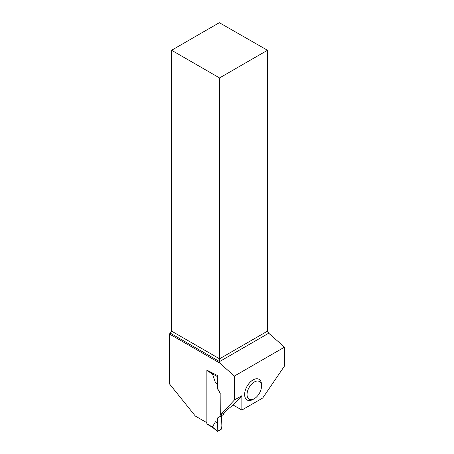 <?xml version="1.0" encoding="UTF-8"?>
<svg xmlns="http://www.w3.org/2000/svg" width="454" height="454" viewBox="0 0 454 454"><rect width="100%" height="100%" fill="white"/><g stroke="black" fill="none" stroke-linecap="round" stroke-linejoin="round"><path stroke-width="0.68" d="M224.021 412.93L224.021 414.224L217.619 417.924L221.478 415.694L221.961 428.201A0.681 0.392 120 0 1 221.478 429.064L217.619 431.289A0.681 0.392 -60 0 1 217.239 431.3A0.681 0.392 -60 0 1 217.137 430.988L212.427 426.976L206.871 423.832A0.681 0.392 120 0 0 207.013 424.149L212.693 427.424M207.081 370.061A0.681 0.392 120 0 0 206.871 370.64L206.871 423.832M217.619 417.924L217.619 422.339L215.451 421.726L212.427 426.976M213.159 373.182L212.427 373.909L215.451 382.648L217.619 384.538L217.619 388.959L220.162 393.363L220.162 416.454M220.162 393.363L220.281 415.149L223.896 413.061L226.603 410.161L233.163 405.036L241.857 395.723L234.377 400.036L234.377 376.071L284.499 347.134L284.499 366.009L262.718 398.01L241.857 410.053L241.857 395.723M206.996 370.203L217.619 375.589A0.681 0.392 120 0 0 217.137 376.445L212.427 373.909M217.619 384.538L217.137 376.445M217.619 375.589L216.439 374.953M215.451 382.648L217.426 384.05M217.619 422.339L217.137 430.988M215.451 421.726L217.426 423.043L217.137 430.988C218.34 430.954 219.787 430.313 221.478 429.064C221.961 426.261 222.029 423.434 221.666 420.597L221.478 415.694L217.619 417.924L217.426 423.043M261.515 386.172L261.515 384.782A11.94 6.895 120 0 0 253.071 379.907A11.94 6.895 120 0 0 244.632 394.526A11.94 6.895 120 0 0 253.071 399.401L254.28 398.703A10.232 5.908 -60 0 1 247.044 394.526A10.232 5.908 -60 0 1 254.28 381.996A10.232 5.908 -60 0 1 261.515 386.172A10.232 5.908 -60 0 1 254.28 398.703M171.606 50.258L219.549 77.935L267.485 50.258L219.339 22.7L171.606 50.258L171.606 331.131L169.501 334.025L169.501 383.919L195.333 416.057L206.871 422.719M234.377 400.036L220.281 415.149M169.501 334.025L219.549 362.916L234.377 376.071M217.738 375.52L217.738 388.312A1.708 0.987 -120 0 0 218.09 389.498L220.281 393.289M219.549 362.916L219.549 361.594L268.694 333.219L267.485 331.131L219.549 358.808L219.549 77.935M170.403 333.219L219.549 361.594L219.549 358.808L171.606 331.131M267.485 50.258L267.485 331.131M268.694 333.219L284.499 347.134M233.163 405.036L241.857 410.053M206.871 370.64L212.432 373.852M212.648 427.39L217.239 431.3"/></g></svg>
